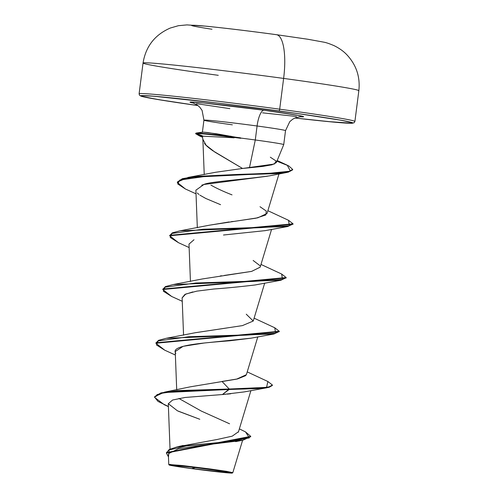 <?xml version="1.0" encoding="UTF-8"?>
<svg xmlns="http://www.w3.org/2000/svg" width="498" height="498" viewBox="0 0 498 498"><rect width="100%" height="100%" fill="white"/><g stroke="black" fill="none" stroke-linecap="round" stroke-linejoin="round"><path stroke-width="0.75" d="M198.036 105.601A106.97 2.689 7.3 0 1 148.734 95.84A106.97 2.689 7.3 0 1 278.905 110.954A1.811 0.542 -82.2 0 0 279.683 109.187L283.623 78.416A43.513 13.041 -82.2 0 0 276.446 34.686A43.513 13.041 97.8 0 1 283.623 78.416A108.782 2.739 7.3 0 1 358.61 90.829A108.782 2.739 -172.7 0 0 283.623 78.416L279.683 109.187A108.782 2.739 7.3 0 1 354.669 121.599A108.782 2.739 -172.7 0 0 279.683 109.187A1.811 0.542 97.8 0 1 278.905 110.954A106.97 2.689 7.3 0 1 352.528 122.745A106.97 2.689 7.3 0 1 294.903 118.007L333.822 122.128L349.073 123.255L354.01 122.838L354.906 121.456L358.846 90.686C360.322 77.053 356.394 65.157 347.075 54.992C343.713 51.381 339.418 48.287 334.183 45.704C329.514 43.7 326.003 42.511 323.65 42.131L308.032 39.28L276.421 34.679C249.212 31.007 225.725 28.168 205.954 26.176L186.931 24.9L178.39 25.703L170.279 28.044C154.841 34.779 145.758 46.445 143.044 63.041L139.104 93.811L139.446 95.162L140.94 96.139L157.443 99.457L198.036 105.601L163.879 100.509L144.843 97.135L141.052 96.126L141.326 95.628L153.863 96.226L217.309 103.049L298.016 113.612L340.999 120.242L352.497 122.732L352.223 123.23L327.902 121.562L294.903 118.007M211.992 29.233A65.531 1.65 7.3 0 1 200.414 25.697A65.531 1.65 7.3 0 1 276.16 34.655M191.786 468.568L195.471 467.578A241.742 72.44 -82.2 0 0 191.786 468.568A29.724 0.747 7.3 0 1 171.804 465.144A29.724 0.747 7.3 0 1 209.639 469.415L229.597 472.54L228.812 472.814L191.786 468.568L214.271 471.394L230.014 472.826L219.711 470.847L192.527 467.217L172.619 465.163L171.337 465.294L174.53 465.985L191.786 468.568M232.292 473.056L232.821 472.646L226.615 471.357L210.473 469.004L210.281 469.446A31.847 0.803 7.3 0 1 232.305 473.044A31.847 0.803 7.3 0 1 191.145 468.537A31.847 0.803 7.3 0 1 169.158 464.914A31.847 0.803 7.3 0 1 210.281 469.446L210.473 469.004L232.834 472.633L242.607 440.276M283.729 144.619L285.522 130.638A41.129 1.033 -172.7 0 0 257.08 125.994A16.117 4.831 97.8 0 1 263.971 110.245L203.358 102.937L190.342 102.046L193.622 103.136A57.245 1.438 7.3 0 1 205.599 103.161A57.245 1.438 7.3 0 1 263.971 110.245A16.117 4.831 -82.2 0 0 257.08 125.994A41.129 1.033 -172.7 0 0 204.024 120.13A41.129 1.033 -172.7 0 0 232.373 124.824M204.466 143.393C205.562 145.117 208.338 147.564 212.802 150.726L242.545 168.467L262.564 166.45L272.001 164.801L276.322 162.634L283.729 144.625A41.129 1.033 -172.7 0 0 255.287 139.982L249.442 167.82L255.287 139.982A41.129 1.033 -172.7 0 0 240.478 138.033L240.764 138.301L240.478 138.033A41.129 1.033 7.3 0 1 255.287 139.982A41.129 1.033 7.3 0 1 283.642 144.675M199.654 136.016L195.677 133.725L196.666 133.458L203.234 136.222L227.779 137.429L203.234 136.222L202.456 136.508L202.96 140.199M230.736 137.616L230.923 136.141M285.435 130.688A41.129 1.033 -172.7 0 0 257.08 125.994L255.287 139.982L257.08 125.994A41.129 1.033 -172.7 0 0 204.024 120.13M180.481 446.233L217.022 439.51L232.217 436.167L238.324 431.834M190.242 386.834L236.643 379.121L246.392 374.67L257.808 336.847M195.378 332.72L227.088 327.939M220.315 275.942L221.647 275.768M224.386 275.413L251.577 271.398L260.155 267.202L271.578 229.379M209.204 225.239L229.124 221.959M231.134 221.697L233.245 221.429M260.018 206.726L266.287 211.065L265.839 214.962L256.016 218.18L237.21 220.931L257.839 217.8L267.04 213.468L278.973 173.939M270.321 157.212L276.222 161.097L274.292 164.041L242.545 168.467L214.943 152.158L206.072 145.211L202.904 139.322M267.563 176.192L203.943 184.472L201.721 185.181M265.148 230.642L223.484 235.012M193.99 239.762L189.003 244.095L190.441 281.47M192.776 291.921L184.945 294.436L182.125 297.829L183.557 335.204M251.017 338.186L204.161 343.022L183.102 346.328L175.24 351.563L176.709 389.834M230.804 393.775L227.138 394.136M225.376 394.298L185.051 397.472L172.607 400.019L168.33 403.704L177.4 410.794L199.791 419.279L178.34 411.23M238.81 440.861L199.032 445.741L178.377 448.791L168.598 453.628M168.386 454.655L168.766 464.491L181.857 465.481L210.473 469.004M229.572 423.786L201.31 411.074L178.869 398.444M245.863 375.567L237.658 378.903L222.008 381.443L229.223 389.025L164.545 392.131L154.641 396.688L160.891 392.91L177.63 390.588L229.223 389.025L229.161 389.473L177.574 391.036L160.829 393.358L154.585 397.13L157.984 401.4L168.399 406.486M239.364 428.884L245.502 431.897L249.405 437.873L231.657 441.24L176.902 446.949L169.164 449.532L166.444 452.794M250.731 436.36L250.675 436.808L166.407 453.018L166.463 452.57L250.731 436.36L245.483 431.891M166.407 453.018L168.473 456.921L169.108 449.98L188.126 445.529L242.993 440.201L250.681 436.584M168.405 406.605L164.365 404.768L154.567 397.379L157.144 394.609L164.794 392.524L229.161 389.473L222.401 394.559L244.02 391.945L267.096 387.718L229.161 389.473L260.143 388.496L269.076 387.32L272.344 385.464L272.4 385.016L269.138 386.871L260.205 388.048L229.223 389.025L266.555 387.363L267.887 381.512L247.226 371.9M203.203 132.132L216.369 133.757L240.478 138.033L207.927 132.555L203.203 132.132L196.722 133.01L203.203 132.132M263.971 110.245A57.245 1.438 7.3 0 1 299.796 116.737L303.35 116.551L297.2 115.219L263.971 110.245M196.349 103.64L229.833 108.645M262.546 112.841L296.497 116.495M279.683 109.187A108.782 2.739 -172.7 0 0 139.34 93.661A108.782 2.739 7.3 0 1 279.683 109.187M283.623 78.416A108.782 2.739 -172.7 0 0 143.281 62.897A108.782 2.739 7.3 0 1 283.623 78.416M242.545 168.467L215.522 172.289L188.163 177.413L265.322 173.709L290.427 171.163L287.221 165.174L277.205 160.53M210.915 185.094C216.35 188.225 223.384 191.487 232.018 194.874M237.21 220.931L209.39 225.196L180.008 230.829L260.273 227.661L289.363 225.762L288.541 220.309L293.048 223.814L169.718 235.317L169.662 235.766L292.992 224.256L293.048 223.814M253.14 260.46L259.987 265.677M260.174 267.146L251.664 271.379L202.505 278.93L173.123 284.563L253.389 281.395L282.478 279.496L281.656 274.043L260.996 264.432M246.255 314.194L253.239 321.029L242.426 325.611L195.627 332.664L166.239 338.298L246.504 335.129L275.599 333.23L274.772 327.777L254.111 318.166M222.008 381.443L229.223 389.025L222.401 394.559M155.936 343.016L158.557 340.315L166.239 338.298M162.821 289.282L165.442 286.58L173.123 284.563M169.706 235.548L172.327 232.846L180.008 230.829M276.913 161.234L288.709 165.884L292.687 169.432L288.267 171.754L276.191 173.167L236.369 174.474L195.378 176.466L182.349 178.689L177.388 182.038L188.163 177.413M202.481 136.701L195.863 133.551L202.481 136.701M202.773 132.157L196.2 133.041L196.722 133.01L195.733 133.277L195.677 133.725M164.738 350.181L155.893 343.234L279.229 331.724L279.285 331.282L155.949 342.786L155.893 343.234M171.623 296.447L162.778 289.5L286.113 277.996L286.169 277.548L162.834 289.052L162.778 289.5M178.502 242.713L169.662 235.766M185.387 188.979L177.332 182.486L182.287 179.137L195.322 176.915L236.313 174.923L276.135 173.615L288.211 172.202L292.631 169.88L292.687 169.432M203.234 136.222L196.666 133.458L196.722 133.01A39.846 1.002 7.3 0 1 240.503 137.815A39.846 1.002 -172.7 0 0 196.722 133.01L196.666 133.458L199.636 136.01L202.561 137.267M281.638 274.031L286.169 277.548M274.753 327.765L279.285 331.282M267.874 381.505L272.4 385.016M175.869 353.281C169.388 345.207 203.825 342.885 229.852 340.775L250.899 338.21L273.975 333.984L189.01 336.729L158.152 340.931L156.447 344.933L164.72 350.175L175.371 355.03M182.125 297.916L185.742 294.044L196.841 291.137L213.972 288.996C225.88 288.149 239.538 286.817 254.945 284.993L280.86 280.25L195.895 282.989L165.037 287.19L163.325 291.199L171.598 296.441L182.256 301.29M220.564 204.678L205.662 198.422M205.929 198.553L199.885 195.154M198.932 194.469L197.326 192.994M195.882 190.199L203.943 184.472C208.874 181.782 241.175 179.753 269.368 175.875L286.985 172.445L209.067 175.881L179.797 180.058L177.693 183.899L185.368 188.966L196.025 193.822M292.637 169.65L286.985 172.445M292.992 224.032L287.744 226.509L202.786 229.254L171.922 233.456L170.21 237.459L178.483 242.7L189.14 247.556M286.107 277.766L280.86 280.25M279.222 331.5L273.975 333.984M272.344 385.234L267.096 387.718M196.666 133.458A39.846 1.002 7.3 0 1 240.764 138.301A39.846 1.002 -172.7 0 0 196.666 133.458M227.779 137.429L234.147 137.84M170.652 464.447L168.772 464.503L169.127 464.964M191.145 468.537L169.239 465.032L180.992 465.835L215.97 470.237L232.193 472.951L220.433 472.148L191.145 468.537M218.273 75.31A108.782 2.739 7.3 0 1 143.281 62.897M202.369 132.362L203.931 120.186L202.088 110.419L199.854 107.3L197.42 105.134L193.05 102.955M170.036 449.09L168.293 403.66M238.361 432.196L250.924 390.581M253.27 320.942L264.693 283.113M197.326 227.735L195.882 190.13M204.23 174.586L202.891 139.726M183.164 445.455L176.902 446.949M189.856 386.921L164.545 392.131M154.641 396.682L154.585 397.13M235.622 441.626L242.993 440.201M285.522 130.638L289.768 121.655L292.718 119.196L295.619 117.715L300.387 116.706M267.88 210.698L288.541 220.309M177.332 182.486L177.388 182.038M264.668 230.742L287.744 226.509"/></g></svg>
